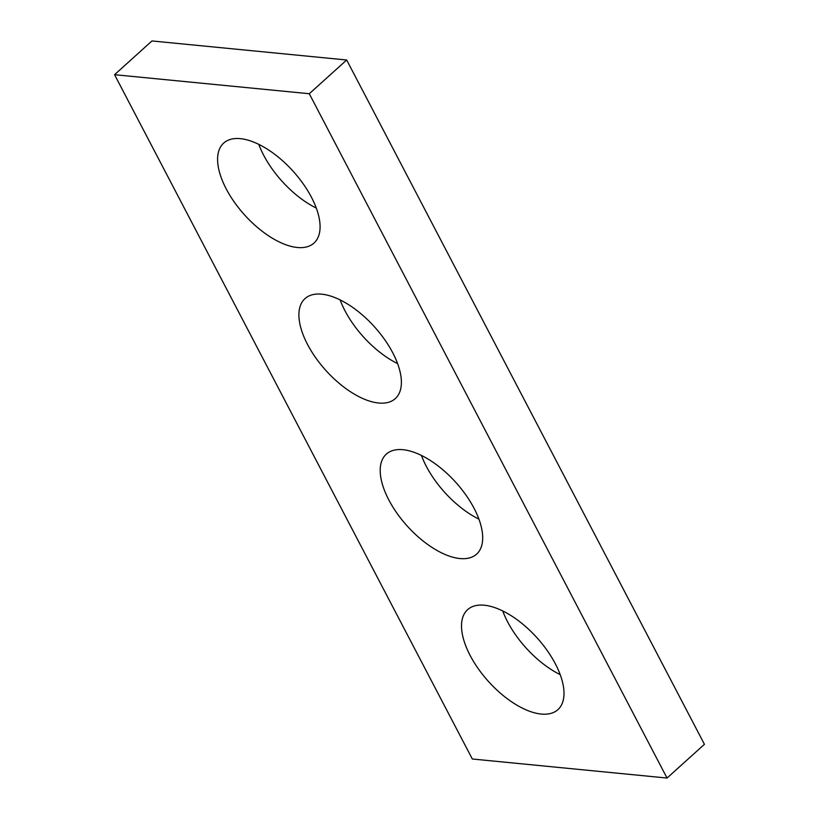 <?xml version="1.0" encoding="UTF-8"?>
<svg xmlns="http://www.w3.org/2000/svg" width="819" height="819" viewBox="0 0 819 819"><rect width="100%" height="100%" fill="white"/><g stroke="black" fill="none" stroke-linecap="round" stroke-linejoin="round"><path stroke-width="1.23" d="M114.568 74.693L472.317 758.998L667.035 778.05L309.285 93.735L114.568 74.693L151.965 40.95L346.683 60.002L309.285 93.735M346.683 60.002L704.432 744.307L667.035 778.05M560.186 674.631A67.363 32.658 47.9 0 1 502.733 610.943M484.305 605.221A67.363 32.658 47.9 0 1 547.205 650.532A67.363 32.658 47.9 0 1 557.882 709.674A67.363 32.658 47.9 0 1 488.513 681.531A67.363 32.658 47.9 0 1 467.639 609.643A67.363 32.658 47.9 0 1 484.305 605.221M478.88 519.113A67.363 32.658 47.9 0 1 421.427 455.415M402.999 449.703A67.363 32.658 47.9 0 1 465.898 495.004A67.363 32.658 47.9 0 1 476.576 554.156A67.363 32.658 47.9 0 1 407.207 526.013A67.363 32.658 47.9 0 1 386.333 454.115A67.363 32.658 47.9 0 1 402.999 449.703M397.573 363.585A67.363 32.658 47.9 0 1 340.12 299.887M321.693 294.175A67.363 32.658 47.9 0 1 384.592 339.486A67.363 32.658 47.9 0 1 395.27 398.628A67.363 32.658 47.9 0 1 325.901 370.485A67.363 32.658 47.9 0 1 305.026 298.587A67.363 32.658 47.9 0 1 321.693 294.175M316.267 208.057A67.363 32.658 47.9 0 1 258.814 144.369M240.387 138.646A67.363 32.658 47.9 0 1 303.286 183.958A67.363 32.658 47.9 0 1 313.964 243.1A67.363 32.658 47.9 0 1 244.594 214.957A67.363 32.658 47.9 0 1 223.72 143.059A67.363 32.658 47.9 0 1 240.387 138.646"/></g></svg>
